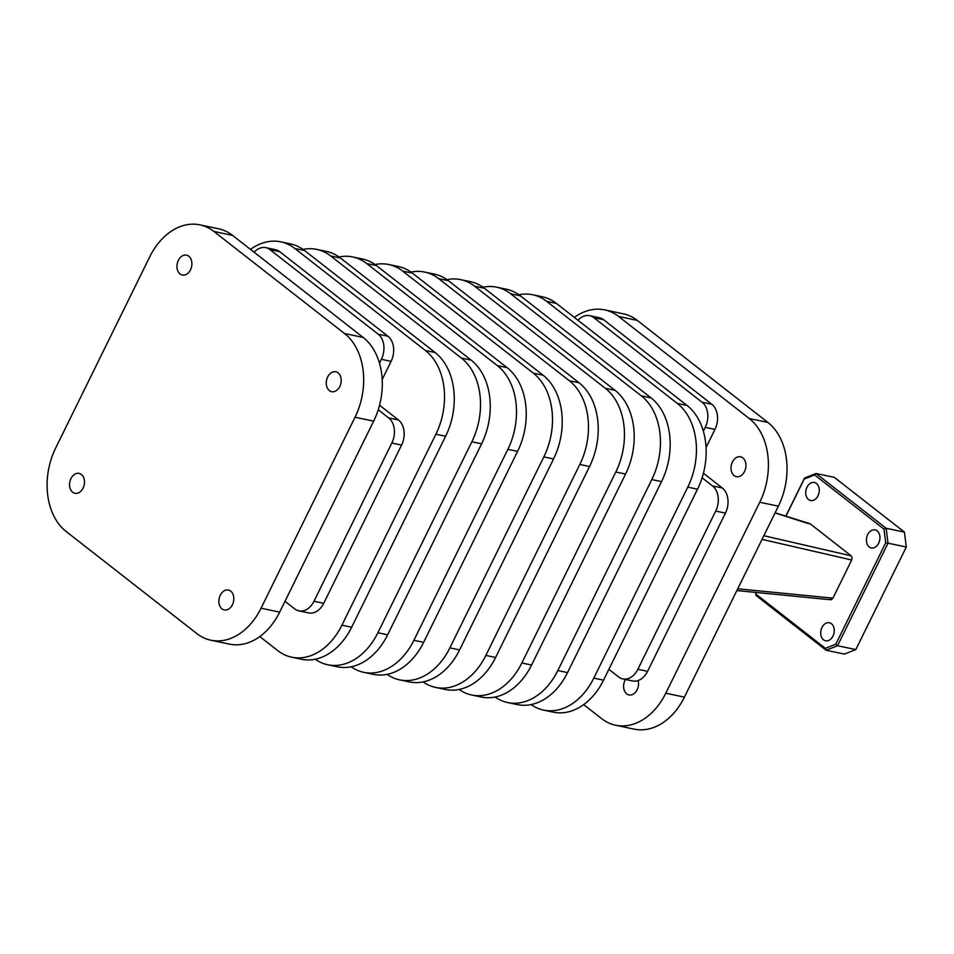 <?xml version="1.0" encoding="UTF-8"?>
<svg xmlns="http://www.w3.org/2000/svg" width="954" height="954" viewBox="0 0 954 954"><rect width="100%" height="100%" fill="white"/><g stroke="black" fill="none" stroke-linecap="round" stroke-linejoin="round"><path stroke-width="1.43" d="M742.832 457.872A10.16 7.334 101.9 0 1 745.193 469.917A10.16 7.334 101.9 0 1 736.381 476.69A10.16 7.334 101.9 0 1 734.103 475.617A10.16 7.334 101.9 0 1 731.754 463.572A10.16 7.334 101.9 0 1 740.554 456.799A10.16 7.334 101.9 0 1 742.832 457.872M638.154 680.524A10.16 7.334 101.9 0 1 636.473 690.923A10.16 7.334 101.9 0 1 628.984 694.941A10.16 7.334 101.9 0 1 626.706 693.868A10.16 7.334 101.9 0 1 625.442 679.451M230.701 591.11A10.16 7.334 101.9 0 1 233.062 603.155A10.16 7.334 101.9 0 1 224.25 609.928A10.16 7.334 101.9 0 1 221.972 608.855A10.16 7.334 101.9 0 1 219.623 596.81A10.16 7.334 101.9 0 1 228.435 590.037A10.16 7.334 101.9 0 1 230.701 591.11M188.797 256.221A10.16 7.334 101.9 0 1 191.146 268.265A10.16 7.334 101.9 0 1 182.333 275.038A10.16 7.334 101.9 0 1 180.067 273.965A10.16 7.334 101.9 0 1 177.706 261.921A10.16 7.334 101.9 0 1 186.519 255.147A10.16 7.334 101.9 0 1 188.797 256.221M338.098 372.859A10.16 7.334 101.9 0 1 340.459 384.903A10.16 7.334 101.9 0 1 331.646 391.677A10.16 7.334 101.9 0 1 329.368 390.603A10.16 7.334 101.9 0 1 327.019 378.559A10.16 7.334 101.9 0 1 335.82 371.786A10.16 7.334 101.9 0 1 338.098 372.859M81.4 474.472A10.16 7.334 101.9 0 1 83.749 486.516A10.16 7.334 101.9 0 1 74.949 493.29A10.16 7.334 101.9 0 1 72.671 492.216A10.16 7.334 101.9 0 1 70.31 480.172A10.16 7.334 101.9 0 1 79.122 473.399A10.16 7.334 101.9 0 1 81.4 474.472M714.975 429.383A18.746 13.535 -78.1 0 0 717.384 415.252A18.746 13.535 -78.1 0 0 711.827 404.269L702.084 402.23A18.746 13.535 101.9 0 1 707.653 413.201A18.746 13.535 101.9 0 1 705.233 427.344L714.975 429.383L706.055 447.509M725.445 513.109A18.746 13.535 -78.1 0 0 727.866 498.978A18.746 13.535 -78.1 0 0 722.309 487.995L712.566 485.944A18.746 13.535 101.9 0 1 718.124 496.927A18.746 13.535 101.9 0 1 715.715 511.07L725.445 513.109L647.587 671.342L637.856 669.303A18.746 13.535 101.9 0 1 628.877 678.306A18.746 13.535 101.9 0 1 622.795 678.902A18.746 13.535 101.9 0 1 618.597 676.923L608.879 669.326M622.795 678.902L632.538 680.941A18.746 13.535 -78.1 0 0 638.608 680.357A18.746 13.535 -78.1 0 0 647.587 671.342M603.584 319.709A18.746 13.535 -78.1 0 0 599.374 317.73L589.644 315.679A18.746 13.535 101.9 0 1 593.841 317.658L603.584 319.709L711.827 404.269M577.981 320.258A18.746 13.535 101.9 0 1 583.562 316.275A18.746 13.535 101.9 0 1 589.644 315.679M391.092 361.363A18.746 13.535 -78.1 0 0 393.513 347.22A18.746 13.535 -78.1 0 0 387.956 336.237L378.213 334.198A18.746 13.535 101.9 0 1 383.77 345.181A18.746 13.535 101.9 0 1 381.361 359.312L391.092 361.363L382.184 379.477M401.574 445.077A18.746 13.535 -78.1 0 0 403.995 430.946A18.746 13.535 -78.1 0 0 398.438 419.963L388.695 417.924A18.746 13.535 101.9 0 1 394.252 428.895A18.746 13.535 101.9 0 1 391.844 443.038L401.574 445.077L323.716 603.31L313.973 601.27A18.746 13.535 101.9 0 1 305.006 610.274A18.746 13.535 101.9 0 1 298.924 610.87A18.746 13.535 101.9 0 1 294.726 608.89L285.007 601.294M279.713 251.677A18.746 13.535 -78.1 0 0 275.503 249.698L265.772 247.646A18.746 13.535 101.9 0 1 269.97 249.638L279.713 251.677L387.956 336.237M254.11 252.226A18.746 13.535 101.9 0 1 259.691 248.243A18.746 13.535 101.9 0 1 265.772 247.646M298.924 610.87L308.667 612.909A18.746 13.535 -78.1 0 0 314.737 612.325A18.746 13.535 -78.1 0 0 323.716 603.31M313.973 601.27L391.844 443.038M379.537 405.2L398.438 419.963M388.695 417.924L378.225 409.743M379.477 363.152L381.361 359.312M378.213 334.198L269.97 249.638M637.856 669.303L715.715 511.07M712.566 485.944L702.108 477.775M703.348 431.172L705.233 427.344M702.084 402.23L593.841 317.658M703.408 473.232L722.309 487.995M199.899 224.858L218.526 228.769A62.499 45.112 101.9 0 1 232.526 235.376L363.164 337.43A62.499 45.112 101.9 0 1 373.646 421.155L279.677 612.122A62.499 45.112 101.9 0 1 229.497 644.129L210.87 640.217A62.499 45.112 101.9 0 1 196.87 633.611L66.231 531.557A62.499 45.112 101.9 0 1 55.749 447.831L149.718 256.864A62.499 45.112 101.9 0 1 199.899 224.858A62.499 45.112 101.9 0 1 213.899 231.464L344.537 333.518A62.499 45.112 101.9 0 1 355.019 417.244L261.05 608.211A62.499 45.112 101.9 0 1 210.87 640.217M259.798 636.592L277.733 650.592A62.499 45.112 -78.1 0 0 291.733 657.199A62.499 45.112 -78.1 0 0 341.914 625.192L435.883 434.225A62.499 45.112 -78.1 0 0 425.401 350.5L294.762 248.445A62.499 45.112 -78.1 0 0 280.762 241.839A62.499 45.112 -78.1 0 0 250.461 249.388M315.178 659.238A62.499 45.112 -78.1 0 0 327.723 664.759A62.499 45.112 -78.1 0 0 377.891 632.752L471.86 441.785A62.499 45.112 -78.1 0 0 461.39 358.06L330.74 256.006A62.499 45.112 -78.1 0 0 316.74 249.399A62.499 45.112 -78.1 0 0 303.038 249.411M280.762 241.839L290.493 243.89A62.499 45.112 101.9 0 1 304.493 250.485L435.143 352.551A62.499 45.112 101.9 0 1 445.613 436.264L351.644 627.243A62.499 45.112 101.9 0 1 301.476 659.25L291.733 657.199M351.167 666.798A62.499 45.112 -78.1 0 0 363.712 672.32A62.499 45.112 -78.1 0 0 413.881 640.313L507.85 449.346A62.499 45.112 -78.1 0 0 497.368 365.62L366.73 263.566A62.499 45.112 -78.1 0 0 352.73 256.96A62.499 45.112 -78.1 0 0 339.028 256.972M316.74 249.399L326.483 251.439A62.499 45.112 101.9 0 1 340.483 258.045L471.121 360.111A62.499 45.112 101.9 0 1 481.603 443.825L387.634 634.804A62.499 45.112 101.9 0 1 337.454 666.81L327.723 664.759M387.145 674.359A62.499 45.112 -78.1 0 0 399.69 679.88A62.499 45.112 -78.1 0 0 449.871 647.873L543.84 456.906A62.499 45.112 -78.1 0 0 533.358 373.181L402.719 271.127A62.499 45.112 -78.1 0 0 388.719 264.52A62.499 45.112 -78.1 0 0 375.005 264.52M352.73 256.96L362.472 258.999A62.499 45.112 101.9 0 1 376.472 265.606L507.111 367.66A62.499 45.112 101.9 0 1 517.593 451.385L423.624 642.352A62.499 45.112 101.9 0 1 373.443 674.371L363.712 672.32M423.135 681.919A62.499 45.112 -78.1 0 0 435.68 687.44A62.499 45.112 -78.1 0 0 485.848 655.434L579.817 464.455A62.499 45.112 -78.1 0 0 569.347 380.741L438.697 278.675A62.499 45.112 -78.1 0 0 424.697 272.081A62.499 45.112 -78.1 0 0 410.995 272.081M388.719 264.52L398.45 266.56A62.499 45.112 101.9 0 1 412.45 273.166L543.1 375.22A62.499 45.112 101.9 0 1 553.57 458.946L459.601 649.912A62.499 45.112 101.9 0 1 409.433 681.919L399.69 679.88M459.124 689.48A62.499 45.112 -78.1 0 0 471.67 695.001A62.499 45.112 -78.1 0 0 521.838 662.994L615.807 472.015A62.499 45.112 -78.1 0 0 605.325 388.302L474.687 286.236A62.499 45.112 -78.1 0 0 460.687 279.629A62.499 45.112 -78.1 0 0 446.985 279.641M424.697 272.081L434.44 274.12A62.499 45.112 101.9 0 1 448.44 280.726L579.078 382.781A62.499 45.112 101.9 0 1 589.56 466.506L495.591 657.473A62.499 45.112 101.9 0 1 445.411 689.48L435.68 687.44M495.102 697.028A62.499 45.112 -78.1 0 0 507.647 702.561A62.499 45.112 -78.1 0 0 557.828 670.543L651.797 479.576A62.499 45.112 -78.1 0 0 641.315 395.85L510.676 293.796A62.499 45.112 -78.1 0 0 496.676 287.19A62.499 45.112 -78.1 0 0 482.962 287.202M460.687 279.629L470.429 281.68A62.499 45.112 101.9 0 1 484.429 288.287L615.068 390.341A62.499 45.112 101.9 0 1 625.55 474.066L531.581 665.033A62.499 45.112 101.9 0 1 481.4 697.04L471.67 695.001M531.092 704.589A62.499 45.112 -78.1 0 0 543.637 710.11A62.499 45.112 -78.1 0 0 593.805 678.103L687.774 487.136A62.499 45.112 -78.1 0 0 677.304 403.411L546.654 301.357A62.499 45.112 -78.1 0 0 532.654 294.75A62.499 45.112 -78.1 0 0 518.952 294.762M496.676 287.19L506.407 289.241A62.499 45.112 101.9 0 1 520.407 295.847L651.057 397.901A62.499 45.112 101.9 0 1 661.527 481.627L567.558 672.594A62.499 45.112 101.9 0 1 517.39 704.601L507.647 702.561M532.654 294.75L542.397 296.801A62.499 45.112 101.9 0 1 556.397 303.408L687.035 405.462A62.499 45.112 101.9 0 1 697.517 489.187L603.548 680.154A62.499 45.112 101.9 0 1 553.368 712.161L543.637 710.11M583.669 704.612L601.604 718.624A62.499 45.112 -78.1 0 0 615.604 725.231A62.499 45.112 -78.1 0 0 665.785 693.224L759.754 502.257A62.499 45.112 -78.1 0 0 749.272 418.532L618.633 316.478A62.499 45.112 -78.1 0 0 604.633 309.871A62.499 45.112 -78.1 0 0 574.332 317.408M604.633 309.871L623.26 313.783A62.499 45.112 101.9 0 1 637.26 320.389L767.898 422.443A62.499 45.112 101.9 0 1 778.381 506.169L684.412 697.135A62.499 45.112 101.9 0 1 634.231 729.142L615.604 725.231M878.682 543.208A9.206 6.642 101.9 0 1 871.288 547.918A9.206 6.642 101.9 0 1 867.687 534.61A9.206 6.642 101.9 0 1 875.068 529.899A9.206 6.642 101.9 0 1 878.682 543.208M832.985 636.056A9.206 6.642 101.9 0 1 825.592 640.778A9.206 6.642 101.9 0 1 821.99 627.47A9.206 6.642 101.9 0 1 829.384 622.759A9.206 6.642 101.9 0 1 832.985 636.056M766.36 593.46A9.206 6.642 101.9 0 1 764.917 593.376A9.206 6.642 101.9 0 1 764.536 593.281M817.995 495.806A9.206 6.642 101.9 0 1 810.614 500.516A9.206 6.642 101.9 0 1 807.001 487.208A9.206 6.642 101.9 0 1 814.394 482.497A9.206 6.642 101.9 0 1 817.995 495.806M829.73 599.386L831.435 599.625L832.937 598.134L737.716 588.797M762.043 539.368L851.695 560.01L852.089 557.661L851.159 555.836L763.832 535.719M775.053 512.918L808.551 523.651M810.268 523.877L851.159 555.836M851.695 560.01L832.937 598.134M755.771 592.422L755.985 594.139L825.353 648.326L835.811 644.188L885.717 542.778L884 529.136L814.633 474.949L804.174 479.087L785.929 516.186M785.81 516.15L804.592 478.002L815.992 473.482L886.159 528.289L904.44 532.129L834.273 477.322L815.992 473.482L814.633 474.949M906.3 547.012L888.019 543.172L837.552 645.727L855.833 649.567L906.3 547.012L904.44 532.129M855.833 649.567L844.421 654.086L826.14 650.246L755.985 595.439L755.604 592.398M884 529.136L886.159 528.289L888.019 543.172L885.717 542.778M835.811 644.188L837.552 645.727L826.14 650.246L825.353 648.326M755.985 595.439L755.985 594.139M804.174 479.087L804.592 478.002M778.381 506.169L759.754 502.257M767.898 422.443L749.272 418.532M687.035 405.462L677.304 403.411M697.517 489.187L687.774 487.136M651.057 397.901L641.315 395.85M661.527 481.627L651.797 479.576M615.068 390.341L605.325 388.302M625.55 474.066L615.807 472.015M579.078 382.781L569.347 380.741M589.56 466.506L579.817 464.455M543.1 375.22L533.358 373.181M553.57 458.946L543.84 456.906M507.111 367.66L497.368 365.62M517.593 451.385L507.85 449.346M471.121 360.111L461.39 358.06M481.603 443.825L471.86 441.785M435.143 352.551L425.401 350.5M445.613 436.264L435.883 434.225M603.548 680.154L593.805 678.103M567.558 672.594L557.828 670.543M531.581 665.033L521.838 662.994M495.591 657.473L485.848 655.434M459.601 649.912L449.871 647.873M423.624 642.352L413.881 640.313M387.634 634.804L377.891 632.752M351.644 627.243L341.914 625.192M684.412 697.135L665.785 693.224M637.26 320.389L618.633 316.478M556.397 303.408L546.654 301.357M520.407 295.847L510.676 293.796M484.429 288.287L474.687 286.236M448.44 280.726L438.697 278.675M412.45 273.166L402.719 271.127M376.472 265.606L366.73 263.566M340.483 258.045L330.74 256.006M304.493 250.485L294.762 248.445M363.164 337.43L344.537 333.518M232.526 235.376L213.899 231.464M279.677 612.122L261.05 608.211M373.646 421.155L355.019 417.244M830.612 599.756L736.846 590.562M809.707 523.591L775.113 512.811"/></g></svg>
